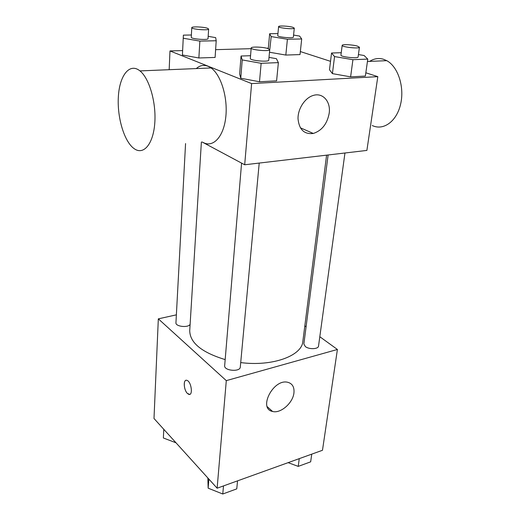 <?xml version="1.0" encoding="UTF-8"?>
<svg xmlns="http://www.w3.org/2000/svg" width="520" height="520" viewBox="0 0 520 520"><rect width="100%" height="100%" fill="white"/><g stroke="black" fill="none" stroke-linecap="round" stroke-linejoin="round"><path stroke-width="0.78" d="M319.807 336.726L337.409 349.473L322.478 450.281L217.126 488.209L153.998 418.503L158.327 318.851L176.371 314.847M201.383 142.044L189.722 330.694C189.936 342.803 201.754 352.443 225.173 359.6M240.714 362.583C272.493 366.756 302.003 355.784 302.848 341.387L326.586 155.162M337.409 349.473L226.297 380.634L158.327 318.851M304.824 325.877L306.085 326.794M241.579 163.111L224.666 365.671C223.821 370.825 240.227 372.249 240.299 367.029L259.214 163.072M185.562 143.572L175.948 322.751C175.338 326.586 188.227 328.048 190.112 324.356M344.955 153.004L318.533 346.041C318.428 349.226 309.056 349.615 305.357 346.574L303.875 344.012L328.12 154.98M226.297 380.634L217.126 488.209M293.943 392.86C293.014 402.922 280.579 413.829 272.571 411.457C257.901 408.785 273.267 378.684 287.593 382.252C292.344 383.474 294.457 387.01 293.943 392.86M189.703 394.375L187.434 393.458C183.553 389.935 183.125 378.729 186.953 380.367C191.412 381.57 193.264 396.182 188.74 394.335L187.428 393.458C184.106 390.429 183.034 380.809 185.984 380.315M365.84 72.781L377.812 76.655L366.886 150.423L244.686 164.775L202.078 141.973M377.812 76.655L251.608 83.584L169.982 50.934L169.169 69.693M169.982 50.934L182.624 50.583M215.612 49.666L251.134 48.678M266.819 48.243L268.327 48.204M269.016 57.389L276.413 58.682L278.375 62.627L276.594 80.841L259.5 81.757L240.76 78.241L239.636 73.97L240.76 78.241L242.216 59.923L241.053 56.023L250.549 55.712M293.572 35.087L299.592 36.062L301.704 38.961L300.014 54.581L285.818 55.061L269.737 52.286L269.529 51.85L271.193 36.589L269.659 33.722L277.933 33.586M300.339 51.558L330.525 61.334M208.182 36.348L215.677 37.622L216.203 40.755L215.105 57.434L198.874 57.98L182.416 54.99L183.391 35.133L191.386 35.003M358.429 54.561L364.098 55.504L367.776 59.098L365.372 76.063L350.61 76.856L332.417 73.626L329.485 69.745L332.417 73.626L334.549 56.576L331.546 53.02L341.237 52.702M251.608 83.584L244.686 164.775M329.192 113.243C327.184 123.89 321.893 130.631 313.313 133.458C304.213 134.531 299.117 129.617 298.019 118.703C297.837 108.7 304.974 97.812 313.267 95.44C322.868 92.32 330.928 101.686 329.192 113.243M196.261 68.575C200.869 64.571 205.81 64.37 211.094 67.957C221.208 75.016 228.118 98.293 225.713 117.709C223.438 137.209 212.914 147.914 203.171 142.487M372.275 125.535C383.279 130.865 396.481 121.687 400.53 104.52C404.736 87.438 398.203 66.8 386.796 60.677L383.286 59.189C378.534 57.85 373.984 58.584 369.642 61.386M134.843 149.117L134.004 148.551C124.156 141.492 116.987 117.26 118.378 96.408C119.6 75.445 129.623 62.407 139.965 70.909C149.422 78.39 156.416 102.973 154.758 123.377C153.218 143.865 143.884 154.941 134.843 149.117M367.776 59.098L352.924 59.69L334.549 56.576M342.179 45.357L340.932 55.107C340.236 56.901 358.293 58.884 358.098 56.992L359.437 47.236L357.37 46.098C352.697 44.655 342.004 44.122 342.179 45.357C341.497 47.041 359.645 49.017 359.437 47.236M331.546 53.02L329.485 69.745M365.372 76.063L350.61 76.856L332.417 73.626M352.924 59.69L350.61 76.856M278.375 62.627L261.144 63.303L242.216 59.923M251.192 47.983L250.322 58.468C249.652 60.574 269.048 62.348 268.756 60.157L269.731 49.686L268.067 48.607C263.471 46.936 250.939 46.468 251.192 47.983C250.536 49.966 270.036 51.753 269.731 49.686M241.053 56.023L239.636 73.97M276.594 80.841L259.5 81.757L240.76 78.241M261.144 63.303L259.5 81.757M301.704 38.961L287.411 39.26L271.193 36.589M278.603 26.598L277.745 35.581C277.186 37.082 293.611 38.669 293.365 37.089L294.3 28.113L292.767 27.274C288.762 26.02 278.382 25.526 278.603 26.598C278.057 28.009 294.554 29.601 294.3 28.113M269.659 33.722L268.281 48.678M300.014 54.581L285.818 55.061L269.737 52.286M287.411 39.26L285.818 55.061M216.203 40.755L199.856 41.099L183.248 38.227M191.776 27.664L191.263 37.264C190.736 38.994 208.377 40.404 208.039 38.61L208.631 29.029L207.428 28.249C203.561 26.838 191.483 26.37 191.776 27.664C191.256 29.289 208.982 30.719 208.631 29.029M183.391 35.133L182.572 51.584M215.105 57.434L198.874 57.98L182.416 54.99M199.856 41.099L198.874 57.98M311.747 454.142L310.661 461.838L298.22 466.388L288.119 462.651M299.267 458.64L298.22 466.388M237.542 480.857L236.756 488.878L222.768 494L208.15 488.176L207.844 477.958M208.871 479.089L208.15 488.176M223.489 485.914L222.768 494M163.365 437.983L163.787 429.312L163.365 437.983L176 442.8M267.248 406.705L272.571 411.457M367.438 61.477L386.796 60.677M211.094 67.957L139.965 70.909M300.326 127.784L313.313 133.458"/></g></svg>
